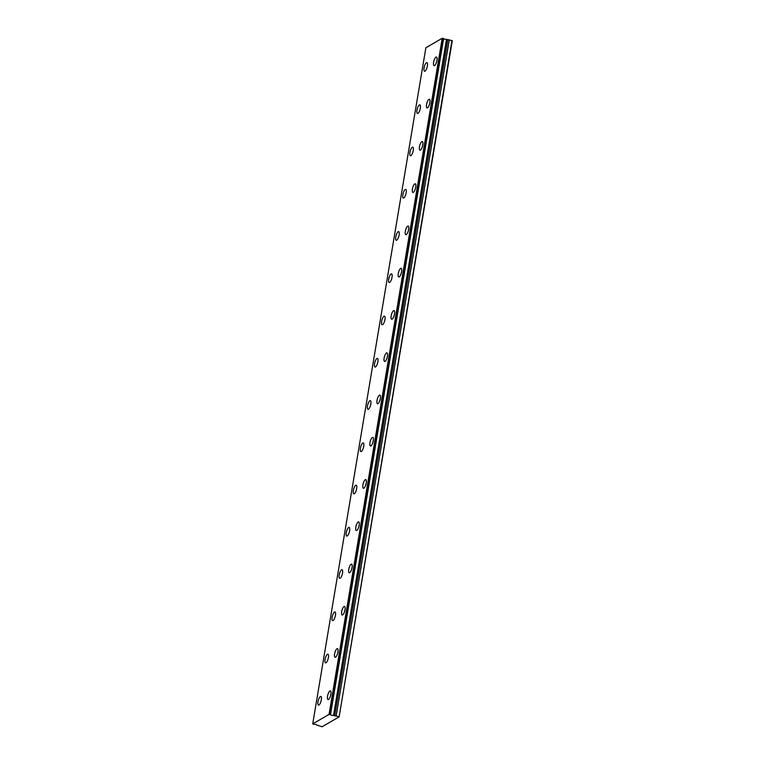 <?xml version="1.0" encoding="UTF-8"?>
<svg xmlns="http://www.w3.org/2000/svg" width="765" height="765" viewBox="0 0 765 765"><rect width="100%" height="100%" fill="white"/><g stroke="black" fill="none" stroke-linecap="round" stroke-linejoin="round"><path stroke-width="1.15" d="M330.394 714.634L329.065 714.376L312.722 723.891L313.966 724.312A1.788 0.516 9.5 0 1 315.735 724.503A1.788 0.516 9.5 0 1 316.825 725.096L322.122 726.75L339.134 716.843L452.278 40.717L446.502 39.34A1.788 0.516 9.5 0 1 444.733 39.149A1.788 0.516 9.5 0 1 443.643 38.556L330.499 714.682L443.643 38.556M436.939 60.397A4.475 1.415 -74.7 0 0 436.461 57.04A4.475 1.415 -74.7 0 0 433.612 62.328A4.475 1.415 -74.7 0 0 434.099 65.675A4.475 1.415 -74.7 0 0 436.939 60.397M429.863 102.653A4.475 1.415 -74.7 0 0 429.385 99.297A4.475 1.415 -74.7 0 0 426.545 104.585A4.475 1.415 -74.7 0 0 427.023 107.942A4.475 1.415 -74.7 0 0 429.863 102.653M321.319 699.822A4.475 1.415 -74.7 0 0 320.841 696.466A4.475 1.415 -74.7 0 0 318.001 701.754A4.475 1.415 -74.7 0 0 318.479 705.101A4.475 1.415 -74.7 0 0 321.319 699.822M328.395 657.565A4.475 1.415 -74.7 0 0 327.917 654.209A4.475 1.415 -74.7 0 0 325.068 659.497A4.475 1.415 -74.7 0 0 325.546 662.844A4.475 1.415 -74.7 0 0 328.395 657.565M335.462 615.299A4.475 1.415 -74.7 0 0 334.984 611.952A4.475 1.415 -74.7 0 0 332.144 617.24A4.475 1.415 -74.7 0 0 332.622 620.587A4.475 1.415 -74.7 0 0 335.462 615.299M342.538 573.042A4.475 1.415 -74.7 0 0 342.06 569.696A4.475 1.415 -74.7 0 0 339.211 574.974A4.475 1.415 -74.7 0 0 339.689 578.33A4.475 1.415 -74.7 0 0 342.538 573.042M349.605 530.786A4.475 1.415 -74.7 0 0 349.127 527.439A4.475 1.415 -74.7 0 0 346.287 532.717A4.475 1.415 -74.7 0 0 346.765 536.074A4.475 1.415 -74.7 0 0 349.605 530.786M356.681 488.529A4.475 1.415 -74.7 0 0 356.203 485.173A4.475 1.415 -74.7 0 0 353.353 490.461A4.475 1.415 -74.7 0 0 353.841 493.817A4.475 1.415 -74.7 0 0 356.681 488.529M363.748 446.272A4.475 1.415 -74.7 0 0 363.27 442.916A4.475 1.415 -74.7 0 0 360.43 448.204A4.475 1.415 -74.7 0 0 360.908 451.56A4.475 1.415 -74.7 0 0 363.748 446.272M370.824 404.016A4.475 1.415 -74.7 0 0 370.346 400.659A4.475 1.415 -74.7 0 0 367.496 405.947A4.475 1.415 -74.7 0 0 367.984 409.304A4.475 1.415 -74.7 0 0 370.824 404.016M377.891 361.759A4.475 1.415 -74.7 0 0 377.413 358.403A4.475 1.415 -74.7 0 0 374.573 363.691A4.475 1.415 -74.7 0 0 375.051 367.037A4.475 1.415 -74.7 0 0 377.891 361.759M384.967 319.502A4.475 1.415 -74.7 0 0 384.489 316.146A4.475 1.415 -74.7 0 0 381.639 321.434A4.475 1.415 -74.7 0 0 382.127 324.781A4.475 1.415 -74.7 0 0 384.967 319.502M392.034 277.236A4.475 1.415 -74.7 0 0 391.556 273.889A4.475 1.415 -74.7 0 0 388.716 279.177A4.475 1.415 -74.7 0 0 389.194 282.524A4.475 1.415 -74.7 0 0 392.034 277.236M399.11 234.979A4.475 1.415 -74.7 0 0 398.632 231.632A4.475 1.415 -74.7 0 0 395.792 236.911A4.475 1.415 -74.7 0 0 396.27 240.267A4.475 1.415 -74.7 0 0 399.11 234.979M406.177 192.723A4.475 1.415 -74.7 0 0 405.699 189.376A4.475 1.415 -74.7 0 0 402.859 194.654A4.475 1.415 -74.7 0 0 403.337 198.011A4.475 1.415 -74.7 0 0 406.177 192.723M413.253 150.466A4.475 1.415 -74.7 0 0 412.775 147.119A4.475 1.415 -74.7 0 0 409.935 152.398A4.475 1.415 -74.7 0 0 410.413 155.754A4.475 1.415 -74.7 0 0 413.253 150.466M422.796 144.91A4.475 1.415 -74.7 0 0 422.318 141.554A4.475 1.415 -74.7 0 0 419.469 146.842A4.475 1.415 -74.7 0 0 419.947 150.198A4.475 1.415 -74.7 0 0 422.796 144.91M415.72 187.167A4.475 1.415 -74.7 0 0 415.242 183.81A4.475 1.415 -74.7 0 0 412.402 189.098A4.475 1.415 -74.7 0 0 412.88 192.455A4.475 1.415 -74.7 0 0 415.72 187.167M408.653 229.423A4.475 1.415 -74.7 0 0 408.175 226.077A4.475 1.415 -74.7 0 0 405.326 231.355A4.475 1.415 -74.7 0 0 405.804 234.712A4.475 1.415 -74.7 0 0 408.653 229.423M401.577 271.68A4.475 1.415 -74.7 0 0 401.099 268.333A4.475 1.415 -74.7 0 0 398.259 273.612A4.475 1.415 -74.7 0 0 398.737 276.968A4.475 1.415 -74.7 0 0 401.577 271.68M394.511 313.937A4.475 1.415 -74.7 0 0 394.023 310.59A4.475 1.415 -74.7 0 0 391.183 315.878A4.475 1.415 -74.7 0 0 391.661 319.225A4.475 1.415 -74.7 0 0 394.511 313.937M387.434 356.203A4.475 1.415 -74.7 0 0 386.956 352.847A4.475 1.415 -74.7 0 0 384.116 358.135A4.475 1.415 -74.7 0 0 384.594 361.482A4.475 1.415 -74.7 0 0 387.434 356.203M380.368 398.46A4.475 1.415 -74.7 0 0 379.88 395.103A4.475 1.415 -74.7 0 0 377.04 400.391A4.475 1.415 -74.7 0 0 377.518 403.738A4.475 1.415 -74.7 0 0 380.368 398.46M373.291 440.716A4.475 1.415 -74.7 0 0 372.813 437.36A4.475 1.415 -74.7 0 0 369.973 442.648A4.475 1.415 -74.7 0 0 370.451 445.995A4.475 1.415 -74.7 0 0 373.291 440.716M420.32 108.209A4.475 1.415 -74.7 0 0 419.842 104.853A4.475 1.415 -74.7 0 0 417.002 110.141A4.475 1.415 -74.7 0 0 417.48 113.497A4.475 1.415 -74.7 0 0 420.32 108.209M427.396 65.953A4.475 1.415 -74.7 0 0 426.918 62.596A4.475 1.415 -74.7 0 0 424.078 67.884A4.475 1.415 -74.7 0 0 424.556 71.241A4.475 1.415 -74.7 0 0 427.396 65.953M330.863 694.257A4.475 1.415 -74.7 0 0 330.384 690.91A4.475 1.415 -74.7 0 0 327.544 696.198A4.475 1.415 -74.7 0 0 328.022 699.545A4.475 1.415 -74.7 0 0 330.863 694.257M337.929 652A4.475 1.415 -74.7 0 0 337.451 648.653A4.475 1.415 -74.7 0 0 334.611 653.932A4.475 1.415 -74.7 0 0 335.089 657.288A4.475 1.415 -74.7 0 0 337.929 652M345.005 609.743A4.475 1.415 -74.7 0 0 344.527 606.396A4.475 1.415 -74.7 0 0 341.687 611.675A4.475 1.415 -74.7 0 0 342.165 615.031A4.475 1.415 -74.7 0 0 345.005 609.743M352.072 567.487A4.475 1.415 -74.7 0 0 351.594 564.14A4.475 1.415 -74.7 0 0 348.754 569.418A4.475 1.415 -74.7 0 0 349.232 572.775A4.475 1.415 -74.7 0 0 352.072 567.487M359.148 525.23A4.475 1.415 -74.7 0 0 358.67 521.873A4.475 1.415 -74.7 0 0 355.83 527.162A4.475 1.415 -74.7 0 0 356.308 530.518A4.475 1.415 -74.7 0 0 359.148 525.23M366.225 482.973A4.475 1.415 -74.7 0 0 365.737 479.617A4.475 1.415 -74.7 0 0 362.897 484.905A4.475 1.415 -74.7 0 0 363.375 488.261A4.475 1.415 -74.7 0 0 366.225 482.973M443.537 38.508L442.218 38.25L425.866 47.774L312.722 723.891M339.134 716.843L451.972 40.459M338.828 716.585L333.53 715.485L446.674 39.359M446.502 39.34L333.53 715.485M333.358 715.466A1.788 0.516 9.5 0 1 331.589 715.275A1.788 0.516 9.5 0 1 330.499 714.682M442.218 38.25L329.065 714.376M336.17 715.858L449.313 39.732M442.648 38.26L329.505 714.386M334.726 715.82L447.869 39.694"/></g></svg>
